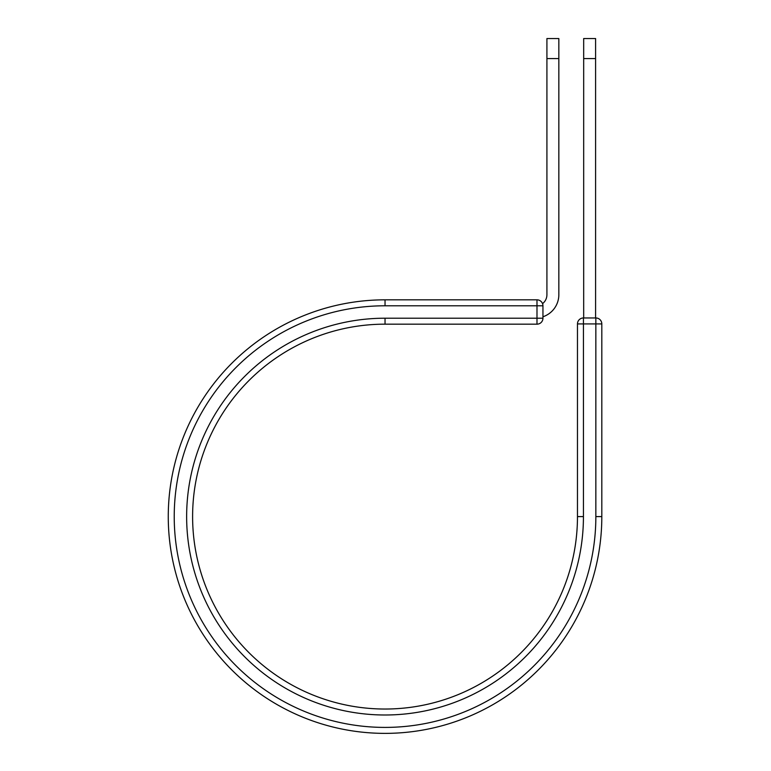 <?xml version="1.0" encoding="UTF-8"?>
<svg xmlns="http://www.w3.org/2000/svg" width="771" height="771" viewBox="0 0 771 771"><rect width="100%" height="100%" fill="white"/><g stroke="black" fill="none" stroke-linecap="round" stroke-linejoin="round"><path stroke-width="1.16" d="M558.84 58.577L546.918 58.577L546.918 38.55L558.84 38.55L558.84 294.715A23.246 23.246 0 0 1 542.948 316.765M546.918 58.577L546.918 294.715A11.324 11.324 0 0 1 542.553 303.649M542.948 305.788L542.948 318.211A5.956 5.956 0 0 1 536.992 324.167L536.992 299.832L385.037 299.832L385.037 305.788L542.948 305.788A5.956 5.956 0 0 0 536.992 299.832A5.956 5.956 0 0 1 542.948 305.788M385.037 324.167L536.992 324.167A5.956 5.956 0 0 0 542.948 318.211L385.037 318.211L385.037 324.167A192.432 192.432 0 0 0 192.605 516.599A192.432 192.432 0 0 0 385.037 709.031A192.432 192.432 0 0 0 577.469 516.599L577.469 323.916A5.956 5.956 0 0 1 583.435 317.96L595.848 317.96L595.848 323.916L577.469 323.916A5.956 5.956 0 0 1 583.435 317.96L583.435 516.599L577.469 516.599M595.848 516.599L601.814 516.599A216.776 216.776 0 0 1 385.037 733.375A216.776 216.776 0 0 1 168.261 516.599A216.776 216.776 0 0 1 385.037 299.832A216.776 216.776 0 0 0 168.261 516.599A216.776 216.776 0 0 0 385.037 733.375A216.776 216.776 0 0 0 601.814 516.599L601.814 323.916A5.956 5.956 0 0 0 595.848 317.96A5.956 5.956 0 0 1 601.814 323.916L595.848 323.916L595.848 516.599A210.811 210.811 0 0 1 385.037 727.41A210.811 210.811 0 0 1 174.227 516.599A210.811 210.811 0 0 1 385.037 305.788M595.597 58.577L583.676 58.577L583.676 38.55L595.597 38.55L595.597 317.96M583.676 317.96L583.676 58.577M583.435 516.599A198.398 198.398 0 0 1 385.037 714.996A198.398 198.398 0 0 1 186.64 516.599A198.398 198.398 0 0 1 385.037 318.211M601.814 323.916A5.956 5.956 0 0 0 595.848 317.96"/></g></svg>
